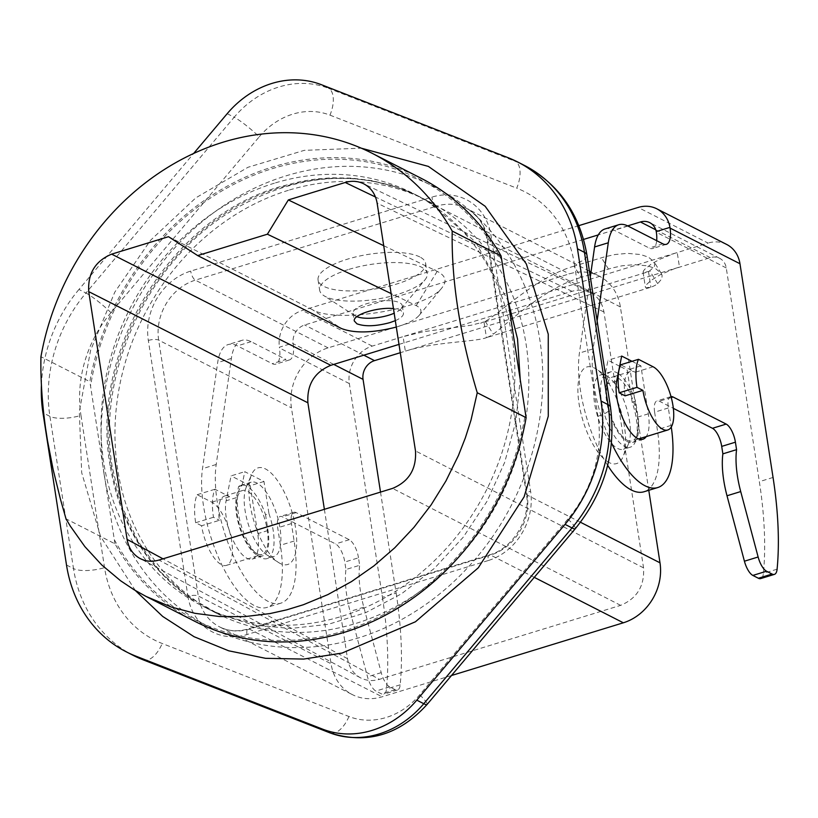 <?xml version="1.0" encoding="UTF-8"?>
<svg xmlns="http://www.w3.org/2000/svg" width="818" height="818" viewBox="0 0 818 818"><rect width="100%" height="100%" fill="white"/><g stroke="black" fill="none" stroke-linecap="round" stroke-linejoin="round"><path stroke-width="0.61" stroke-dasharray="4.09 3.07" d="M420.973 178.201A248.774 214.786 -63 0 0 89.857 381.679L40.941 356.72M288.376 190.318A231.668 200.021 -63 0 0 118.498 391.924A231.668 200.021 -63 0 0 216.637 613.316A231.668 200.021 -63 0 0 355.441 623.561A231.668 200.021 -63 0 0 525.309 421.965A231.668 200.021 -63 0 0 427.17 200.574A231.668 200.021 -63 0 0 288.376 190.318M274.398 183.191A231.668 200.021 -63 0 0 104.53 384.787A231.668 200.021 -63 0 0 202.659 606.179A231.668 200.021 -63 0 0 341.464 616.435A231.668 200.021 -63 0 0 341.505 616.424A231.668 200.021 -63 0 0 511.342 414.808A231.668 200.021 -63 0 0 413.202 193.437A231.668 200.021 -63 0 0 274.398 183.191M110.164 465.79C89.274 350.83 171.105 216.903 280.84 186.484L301.126 181.381L316.372 178.978L331.587 177.792L351.832 178.109L371.75 180.614L391.055 185.277L405.002 190.134L419.992 196.903L435.636 205.921L414.47 194.234L396.341 187.066L372.476 180.993L352.66 178.539L332.497 178.263L317.343 179.479L302.149 181.903L281.924 187.036C172.465 217.598 90.624 351.515 111.248 466.342C121.299 525.555 148.968 570.391 194.255 600.862C148.232 570.013 120.205 524.992 110.164 465.79M194.97 621.394A248.774 214.786 117 0 1 114.96 543.806L66.002 518.827M398.99 344.398L572.027 291.32C578.428 289.429 584.471 289.807 590.156 292.445C597.723 296.331 602.314 302.844 603.94 311.985L643.551 567.866C644.625 585.995 636.987 598.49 620.637 605.351L379.419 679.349L158.999 560.054M395.319 320.656C400.943 318.151 403.652 315.656 403.448 313.192L400.81 310.359L393.448 308.601M356.852 316.678A24.877 8.047 -8.8 0 1 355.769 316.188A24.877 8.047 -8.8 0 1 355.022 315.758A24.877 8.047 -8.8 0 1 353.11 313.274A24.877 8.047 -8.8 0 1 366.515 303.764A24.877 8.047 -8.8 0 1 399.624 302.742A24.877 8.047 -8.8 0 1 402.282 305.656A24.877 8.047 -8.8 0 1 401.219 308.611A24.877 8.047 -8.8 0 1 394.174 313.233M383.714 245.707L437.18 271.361C445.626 275.615 447.252 281.044 442.068 287.65C427.129 308.877 336.934 324.173 312.343 309.654L341.515 328.55M396.311 327.057C407.661 323.683 415.278 319.797 419.164 315.38C422.272 311.423 421.29 308.171 416.239 305.625L391.127 293.57M324.378 509.317L347.507 658.684C349.02 667.365 353.284 673.705 360.288 677.713C366.208 680.801 372.579 681.353 379.419 679.349M451.495 675.515L382.118 696.793A49.755 42.955 117 0 1 352.313 694.594A49.755 42.955 117 0 1 331.055 663.725L198.283 596.005A7.771 2.515 171.2 0 0 187.936 596.322L148.334 340.452A57.526 49.673 117 0 1 190.717 271.095L431.935 197.097A57.526 49.673 -63 0 1 490.974 235.328L530.585 491.209A57.526 49.673 -63 0 1 488.203 560.555A7.771 3.006 -107.1 0 1 489.42 554.901A7.771 3.006 -107.1 0 1 490.575 555.064A49.755 42.955 -63 0 0 527.232 495.094A7.771 2.515 -8.8 0 1 526.403 494.174A7.771 2.515 -8.8 0 1 530.585 491.209M648.776 490.299L620.381 306.944A49.755 42.955 -63 0 0 599.134 276.075A49.755 42.955 -63 0 0 569.328 273.877L328.1 347.875A49.755 42.955 117 0 0 291.443 407.855L331.055 663.725M625.116 395.84A33.426 12.935 -107.1 0 1 630.33 371.546A33.426 12.935 -107.1 0 1 635.3 372.241L620.678 364.787M348.969 269.367A54.417 17.607 -8.8 0 1 421.393 267.128A54.417 17.607 -8.8 0 1 427.2 273.519A54.417 17.607 -8.8 0 1 424.879 279.971A54.417 17.607 -8.8 0 1 378.059 298.938A54.417 17.607 -8.8 0 1 325.452 296.556A54.417 17.607 -8.8 0 1 323.805 295.615A54.417 17.607 -8.8 0 1 319.644 290.165A54.417 17.607 -8.8 0 1 348.969 269.367M419.818 256.944A54.417 17.607 171.2 0 0 347.394 259.194A54.417 17.607 171.2 0 0 318.069 279.991A54.417 17.607 171.2 0 0 323.877 286.382A54.417 17.607 171.2 0 0 385.728 286.944A54.417 17.607 171.2 0 0 425.626 263.345A54.417 17.607 171.2 0 0 419.818 256.944M609.073 462.528A50.532 19.56 -107.1 0 1 579.052 403.693A50.532 19.56 -107.1 0 1 594.441 368.028A50.532 19.56 -107.1 0 1 596.158 369.02A50.532 19.56 -107.1 0 1 620.453 409.542A50.532 19.56 -107.1 0 1 623.06 456.71A50.532 19.56 -107.1 0 1 609.073 462.528M627.161 440.227A33.426 12.935 72.9 0 0 632.12 440.922A33.426 12.935 72.9 0 0 636.24 410.933A33.426 12.935 72.9 0 0 617.478 377.711A33.426 12.935 72.9 0 0 612.518 377.006A33.426 12.935 72.9 0 0 608.398 406.996A33.426 12.935 72.9 0 0 627.161 440.227M618.193 373.509A38.875 15.041 72.9 0 0 616.69 372.619A38.875 15.041 72.9 0 0 610.913 371.801A38.875 15.041 72.9 0 0 608.623 373.11L605.197 374.153A38.875 15.041 -107.1 0 0 603.51 410.943A38.875 15.041 -107.1 0 0 624.523 446.362A38.875 15.041 -107.1 0 0 630.289 447.18L623.439 449.276A38.875 15.041 72.9 0 0 628.418 444A38.875 15.041 72.9 0 0 626.424 407.712A38.875 15.041 72.9 0 0 607.733 376.536A38.875 15.041 72.9 0 0 606.414 375.779A38.875 15.041 72.9 0 0 600.637 374.961A38.875 15.041 72.9 0 0 595.852 409.838A38.875 15.041 72.9 0 0 617.662 448.469A38.875 15.041 72.9 0 0 623.439 449.276M618.449 373.683A38.875 15.041 72.9 0 1 635.586 401.147L638.04 416.986A34.98 13.538 -107.1 0 1 632.58 442.415A34.98 13.538 -107.1 0 1 613.142 422.998A34.98 13.538 -107.1 0 1 606.435 384.112L608.623 373.11M635.586 401.147L632.161 402.19A38.875 15.041 -107.1 0 1 630.289 447.18M168.528 236.699L312.343 309.654M657.703 283.682L649.727 270.85L654.318 266.648L654.758 263.723L654.001 261.74L648.5 257.189L640.698 254.551L627.508 253.355L615.013 254.531L604.911 256.76L574.062 266.157L581.077 277.435L611.905 268.038L621.966 265.809L634.41 264.643L647.58 265.85L655.463 268.539L661.21 273.324L662.099 275.472L661.895 278.693L657.703 283.682A171.034 66.197 -107.1 0 1 650.903 287.21L645.729 287.721L645.402 286.607L646.312 284.807L650.678 280.646L660.361 274.664L674.134 268.825L710.31 257.619A15.552 13.425 -63 0 1 719.625 258.304A15.552 13.425 -63 0 1 726.261 267.946L759.349 481.659A233.222 90.266 -107.1 0 1 763.399 573.398A15.552 6.023 -107.1 0 1 760.699 578.582M607.662 465.34A85.512 33.098 -107.1 0 1 579.42 353.059L590.31 276.842M597.12 320.861L593.122 348.857L579.42 353.059M671.016 396.607A15.552 6.023 -107.1 0 0 670.76 396.669A15.552 6.023 -107.1 0 0 668.326 407.967L671.026 425.421A85.512 33.098 -107.1 0 1 671.271 426.986M611.496 443.008A85.512 33.098 -107.1 0 1 593.122 348.857M668.326 407.967L654.625 412.18L657.324 429.624A85.512 33.098 -107.1 0 1 643.97 491.771M654.625 412.18A15.552 6.023 -107.1 0 1 657.048 400.881A15.552 6.023 -107.1 0 1 659.359 401.198L673.337 408.325M649.727 270.85A155.481 60.184 -107.1 0 1 648.47 271.484L643.418 272.68L643.255 271.3L644.594 269.429L651.067 264.183L660.106 259.132L674.502 253.396L708.061 243.079L638.173 207.435M726.691 244.459A31.094 26.851 -63 0 0 708.061 243.079M333.744 364.419L293.171 343.724L293.079 342.998L279.367 347.21L279.47 347.936A23.323 9.029 -107.1 0 1 275.717 364.153A23.323 9.029 -107.1 0 1 272.251 363.673L237.373 345.881A62.188 24.07 -107.1 0 0 228.14 344.572A62.188 24.07 -107.1 0 0 217.67 362.609L202.506 468.683A85.512 33.098 -107.1 0 0 220.656 562.375A85.512 33.098 -107.1 0 0 267.057 607.396A85.512 33.098 -107.1 0 0 280.41 545.248L277.711 527.804A15.552 6.023 -107.1 0 1 280.145 516.506A15.552 6.023 -107.1 0 1 282.445 516.833L335.554 543.919A15.552 6.023 -107.1 0 1 344.797 562.027L345.953 569.492L359.654 565.289L358.499 557.815L344.797 562.027M583.561 239.418L304.633 324.991A15.552 13.425 -63 0 0 293.079 342.998M380.513 492.099L396.147 593.091L382.435 597.293L349.347 383.581A31.094 26.851 -63 0 1 372.262 346.096L403.1 336.638L405.35 351.167L400.278 352.722M578.858 225.635L302.384 310.451A31.094 26.851 -63 0 0 279.367 347.21M574.062 266.157C536.291 276.842 498.571 314.47 485.258 321.31A155.481 60.184 -107.1 0 1 484 321.934L486.434 337.66C475.268 341.955 434.716 341.771 405.35 351.167L679.472 267.077L677.222 252.537L403.1 336.638L423.591 331.689L471.025 325.278L484 321.934M650.085 287.476L486.434 337.66A171.034 66.197 -107.1 0 0 493.234 334.133C505.861 325.135 543.551 288.069 581.077 277.435M396.147 593.091A233.222 90.266 -107.1 0 1 400.186 684.819A15.552 6.023 -107.1 0 1 397.487 690.003A15.552 6.023 -107.1 0 1 395.186 689.676L389.634 686.844A15.552 6.023 -107.1 0 1 381.219 672.631L363.805 607.191A62.188 24.07 -107.1 0 1 359.654 565.289M382.435 597.293A233.222 90.266 -107.1 0 1 386.485 689.022A15.552 6.023 -107.1 0 1 383.785 694.206A15.552 6.023 -107.1 0 1 381.474 693.879L375.932 691.057A15.552 6.023 -107.1 0 1 367.517 676.834L350.094 611.394A62.188 24.07 -107.1 0 1 345.953 569.492M358.499 557.815A15.552 6.023 -107.1 0 0 349.266 539.716L296.157 512.63A15.552 6.023 -107.1 0 0 293.846 512.303A15.552 6.023 -107.1 0 0 291.423 523.602L294.122 541.046A85.512 33.098 -107.1 0 1 280.768 603.193A85.512 33.098 -107.1 0 1 234.367 558.173A85.512 33.098 -107.1 0 1 216.208 464.481L231.371 358.396A62.188 24.07 -107.1 0 1 241.842 340.37A62.188 24.07 -107.1 0 1 251.085 341.668L285.963 359.46L272.251 363.673M293.171 343.724A23.323 9.029 -107.1 0 1 289.429 359.951A23.323 9.029 -107.1 0 1 285.963 359.46M265.533 514.665L267.987 530.514A34.98 13.538 -107.1 0 1 262.517 555.933A34.98 13.538 -107.1 0 1 243.079 536.516A34.98 13.538 -107.1 0 1 236.371 497.641L238.57 486.628A38.875 15.041 72.9 0 1 240.86 485.33A38.875 15.041 72.9 0 1 246.637 486.148A38.875 15.041 72.9 0 1 265.533 514.665L268.958 513.622L263.979 481.485L244.766 471.679L241.995 485.585A38.875 15.041 -107.1 0 0 240.298 522.365A38.875 15.041 -107.1 0 0 261.31 557.784A38.875 15.041 -107.1 0 0 267.087 558.602L273.938 556.496A38.875 15.041 72.9 0 0 278.723 521.628A38.875 15.041 72.9 0 0 256.913 482.998A38.875 15.041 72.9 0 0 251.136 482.18A38.875 15.041 72.9 0 0 246.157 487.467A38.875 15.041 72.9 0 0 248.151 523.755A38.875 15.041 72.9 0 0 266.852 554.921A38.875 15.041 72.9 0 0 268.161 555.688A38.875 15.041 72.9 0 0 273.938 556.496M268.958 513.622A38.875 15.041 -107.1 0 1 267.087 558.602M263.979 481.485L250.277 485.688L257.701 533.663A34.98 13.538 -107.1 0 1 252.241 559.093A34.98 13.538 -107.1 0 1 232.803 539.675A34.98 13.538 -107.1 0 1 226.095 500.8L231.054 475.892L244.766 471.679M250.277 485.688L231.054 475.892M66.503 565.023L73.497 568.582L49.929 416.352A139.929 120.819 -63 0 1 85.941 293.038A23.323 3.067 -139.9 0 1 110.972 312.629L259.214 136.841A23.323 3.067 40.1 0 0 234.173 117.25L85.941 293.038L78.947 289.47L193.59 153.528M78.947 289.47A139.929 120.819 -63 0 0 41.421 384.889M114.96 543.806L89.857 381.679M201.596 525.759L195.655 522.733A46.646 18.057 72.9 0 1 197.169 494.706L211.78 502.17A33.426 12.935 -107.1 0 1 230.543 535.391A33.426 12.935 -107.1 0 1 226.433 565.381A33.426 12.935 -107.1 0 1 221.463 564.686A33.426 12.935 -107.1 0 1 201.596 525.759L219.418 520.299A33.426 12.935 -107.1 0 1 224.633 496.005A33.426 12.935 -107.1 0 1 229.602 496.7L214.981 489.246A46.646 18.057 72.9 0 0 213.478 517.262L219.418 520.299M195.655 522.733L213.478 517.262M197.169 494.706L214.981 489.246M257.097 553.745A33.426 12.935 72.9 0 0 262.067 554.451A33.426 12.935 72.9 0 0 266.177 524.461A33.426 12.935 72.9 0 0 247.425 491.24A33.426 12.935 72.9 0 0 242.455 490.534A33.426 12.935 72.9 0 0 238.335 520.524A33.426 12.935 72.9 0 0 257.097 553.745M280.134 563.438A50.532 19.56 -107.1 0 1 278.417 562.436A50.532 19.56 -107.1 0 1 254.122 521.925A50.532 19.56 -107.1 0 1 251.515 474.747A50.532 19.56 -107.1 0 1 265.502 468.939A50.532 19.56 -107.1 0 1 295.533 527.774A50.532 19.56 -107.1 0 1 280.134 563.438M104.029 473.826A247.22 213.447 -63 0 0 357.742 638.132A247.22 213.447 -63 0 0 539.88 340.114A247.22 213.447 -63 0 0 286.167 175.809A247.22 213.447 -63 0 0 104.029 473.826M114.316 539.696A247.22 213.447 -63 0 0 343.887 630.964A247.22 213.447 -63 0 0 525.453 413.305M238.57 486.628L241.995 485.585M627.672 225.88L598.306 234.899M605.044 228.938A62.188 24.07 -107.1 0 1 614.287 230.247L649.165 248.038A23.323 9.029 -107.1 0 0 652.631 248.529A23.323 9.029 -107.1 0 0 656.68 240.676M631.987 361.311L640.893 365.861L648.316 413.836A34.98 13.538 -107.1 0 1 646.22 436.597M632.161 402.19L627.191 370.063L620.024 366.413M619.655 366.219L607.968 360.257L605.197 374.153M640.893 365.861L627.191 370.063M621.68 356.055L607.968 360.257M501.761 260.216A247.22 213.447 -63 0 0 272.312 168.641A247.22 213.447 -63 0 0 90.542 386.106M620.637 605.351L392.568 488.397M227.189 113.682L234.173 117.25A93.293 80.542 117 0 1 328.509 88.303L321.525 84.745M259.214 136.841A69.97 60.409 117 0 1 329.961 115.133A23.323 11.728 111.4 0 0 328.509 88.303L515.268 161.33L508.275 157.762M524.686 165.563A139.929 120.819 -63 0 0 515.268 161.33A23.323 11.728 -68.6 0 1 516.72 188.16A116.616 100.686 -63 0 1 574.379 264.03A23.323 7.546 171.2 0 0 586.946 255.114M437.18 271.361L416.239 305.625M534.266 577.355L490.575 555.064L249.347 629.073A49.755 42.955 117 0 1 219.541 626.864A49.755 42.955 117 0 1 198.283 596.005L158.672 340.124A49.755 42.955 117 0 1 195.328 280.155L436.556 206.146A7.771 3.006 -107.1 0 1 431.935 197.097M580.453 522.242L527.232 495.094L487.62 239.214A49.755 42.955 -63 0 0 466.362 208.345A49.755 42.955 -63 0 0 436.556 206.146L569.328 273.877M620.381 306.944L487.62 239.214A7.771 2.515 -8.8 0 1 486.792 238.304A7.771 2.515 -8.8 0 1 490.974 235.328M603.94 311.985L377.129 203.161M572.027 291.32L375.482 197.015M643.551 567.866L415.483 450.912M653.112 366.781L635.3 372.241M328.1 347.875L195.328 280.155A7.771 3.006 72.9 0 1 190.717 271.095M777.1 569.185L763.399 573.398M773.051 477.456L759.349 481.659M671.026 425.421L657.324 429.624M671.271 397.548L659.359 401.198M726.261 267.946L656.373 232.302M710.31 257.619L655.77 229.797M363.836 355.186L304.633 324.991M349.347 383.581L279.47 347.936M372.262 346.096L302.384 310.451M485.258 321.31L493.234 334.133M608.48 269.03L601.475 257.752M648.47 271.484L650.903 287.21M400.186 684.819L386.485 689.022M231.371 358.396L217.67 362.609M216.208 464.481L202.506 468.683M294.122 541.046L280.41 545.248M291.423 523.602L277.711 527.804M296.157 512.63L282.445 516.833M349.266 539.716L335.554 543.919M363.805 607.191L350.094 611.394M381.219 672.631L367.517 676.834M389.634 686.844L375.932 691.057M395.186 689.676L381.474 693.879M251.085 341.668L237.373 345.881M236.371 497.641L226.095 500.8M267.987 530.514L257.701 533.663M488.203 560.555L246.975 634.553A57.526 49.673 117 0 1 187.936 596.322M574.379 264.03L597.948 416.26A116.616 100.686 -63 0 1 567.937 519.021L419.706 694.809A69.97 60.409 117 0 1 348.949 716.517L162.199 643.5A116.616 100.686 -63 0 1 104.54 567.631L80.972 415.401A23.323 7.546 -8.8 0 1 49.929 416.352L42.945 412.793M110.972 312.629A116.616 100.686 -63 0 0 80.972 415.401M329.961 115.133L516.72 188.16M148.334 340.452A7.771 2.515 -8.8 0 1 158.672 340.124L291.443 407.855M246.975 634.553A7.771 3.006 -107.1 0 1 248.191 628.909A7.771 3.006 -107.1 0 1 249.347 629.073L382.118 696.793M133.262 655.402A139.929 120.819 -63 0 1 73.497 568.582A23.323 7.546 171.2 0 0 104.54 567.631M597.948 416.26A23.323 7.546 171.2 0 0 610.514 407.344M567.937 519.021A23.323 3.067 -139.9 0 1 575.289 528.714M419.706 694.809A23.323 3.067 -139.9 0 1 427.047 704.502M348.949 716.517A23.323 11.728 -68.6 0 1 329.981 732.887M143.222 659.87A23.323 11.728 111.4 0 0 162.199 643.5M211.78 502.17L229.602 496.7M347.507 658.684L163.007 558.827M662.877 243.836L649.165 248.038M627.989 226.044L614.287 230.247M648.316 413.836L638.04 416.986M616.711 380.963L606.435 384.112M216.637 613.316L202.659 606.179M427.17 200.574L420.38 197.107M419.992 196.903L413.202 193.437M353.11 313.274L354.306 320.973M419.164 315.38L442.068 287.65M318.069 279.991L319.644 290.165M590.156 292.445L363.345 183.61M355.022 315.758L323.805 295.615M599.134 276.075L591.015 271.934M589.42 271.126L466.362 208.345C477.426 214.183 484.225 224.173 486.792 238.304L526.403 494.174C531.025 518.878 512.733 548.633 489.42 554.901L248.191 628.909C237.803 631.925 228.253 631.251 219.541 626.864L352.313 694.594M638.582 438.939L632.12 440.922M670.76 396.669L657.048 400.881M719.625 258.304L649.748 222.66M645.903 272.496L480.606 323.202M661.2 273.314L653.94 261.637M280.768 603.193L267.057 607.396M293.846 512.303L280.145 516.506M397.487 690.003L383.785 694.206M241.842 340.37L228.14 344.572M262.517 555.933L252.241 559.093M630.33 371.546L618.296 375.237M617.825 375.38L612.518 377.006M402.282 305.656L403.448 313.192M607.733 376.536L596.158 369.02M628.418 444L623.06 456.71M425.626 263.345L427.2 273.519M610.913 371.801L600.637 374.961M401.219 308.611L424.879 279.971M226.433 565.381L262.067 554.451M360.288 677.713L139.868 558.408M266.852 554.921L278.417 562.436M246.157 487.467L251.515 474.747M135.359 590.535L100.553 536.424L81.677 472.64L79.315 411.72L90.573 350.39L114.786 292.138L150.532 240.298L195.809 197.854L248.038 167.261L304.265 150.348L361.259 148.181M289.429 359.951L275.717 364.153M643.071 272.189L645.382 287.118M666.333 244.326L652.631 248.529M642.856 439.256L632.58 442.415M240.86 485.33L251.136 482.18M409.409 191.995C352.783 169.367 294.756 174.96 235.318 208.743C149.561 257.895 95.716 371.515 112.403 467.886L122.005 506.475L138.14 541.465L160.205 571.68L187.424 596.158L218.897 614.124L253.611 625.024L290.462 628.48L328.253 624.338L365.687 612.662L401.485 593.807L434.378 568.387L463.182 537.273L486.894 501.516L504.675 462.374L515.913 421.209L520.217 379.46M224.633 496.005L242.455 490.534M426.475 200.39L475.544 241.923L508.009 300.574"/><path stroke-width="1.23" d="M586.946 255.114L610.514 407.344A23.323 7.546 171.2 0 0 608.019 404.603L584.461 252.373A139.929 120.819 -63 0 0 524.686 165.563C559.144 184.326 579.89 214.183 586.946 255.114A23.323 7.546 171.2 0 0 584.461 252.373L577.467 248.805L601.036 401.035A139.929 120.819 -63 0 1 565.023 524.358L416.791 700.147A93.293 80.542 117 0 1 322.456 729.083L135.696 656.067L142.69 659.635A23.323 11.728 111.4 0 0 143.222 659.87L329.981 732.887A23.323 11.728 -68.6 0 1 329.439 732.652L142.69 659.635A139.929 120.819 -63 0 1 133.262 655.402L126.279 651.834A139.929 120.819 -63 0 0 135.696 656.067M526.127 417.661A248.774 214.786 117 0 1 194.97 621.394L146.033 596.424L171.136 606.987L194.94 613.316L219.449 616.527L244.613 616.629L270.001 613.572L286.791 609.819L303.376 604.737L327.875 594.594L351.536 581.567L373.877 565.923L394.736 547.815L413.928 527.365L431.076 504.962L445.922 480.994L458.417 455.534L465.33 437.916L471.035 419.971L477.252 392.732L526.127 417.661L501.107 256.003L452.19 231.054A248.774 214.786 -63 0 0 372.057 153.252A248.774 214.786 -63 0 0 40.941 356.72C40.501 378.846 42.045 402.661 45.563 428.162L47.475 440.513L45.563 428.162M501.107 256.003A248.774 214.786 -63 0 0 420.973 178.201L372.057 153.252M146.033 596.424L134.121 589.788L120.594 580.76L101.729 564.931L84.847 546.588L70.297 526.076L66.002 518.827L60.43 499.154L53.15 469.614L47.475 440.513M477.252 392.732C459.716 334.163 451.352 280.267 452.19 231.054M163.007 558.827L127.087 539.389C128.61 548.07 132.874 554.41 139.868 558.408C145.788 561.506 152.168 562.048 158.999 560.054L392.568 488.397C408.918 481.536 416.556 469.051 415.483 450.912L377.129 203.161C375.503 194.009 370.912 187.496 363.345 183.61C357.66 180.982 351.617 180.604 345.216 182.486L288.335 199.94L383.714 245.707M193.59 153.528L227.189 113.682A93.293 80.542 117 0 1 321.525 84.745L508.275 157.762A139.929 120.819 -63 0 1 517.702 161.995A139.929 120.819 -63 0 1 577.467 248.805M642.928 390.37L636.987 387.343L619.175 392.804L625.116 395.84L642.928 390.37A33.426 12.935 -107.1 0 0 662.795 429.286A33.426 12.935 -107.1 0 0 667.754 429.992L638.582 438.939M393.448 308.601C377.936 306.781 352.466 314.828 354.306 320.973L356.945 323.816C365.032 326.74 376.055 326.331 390.022 322.578L395.319 320.656M391.127 293.57L267.394 234.204L197.69 255.584L341.515 328.55C354.593 333.499 372.855 332.998 396.311 327.057M636.987 387.343A46.646 18.057 72.9 0 1 638.49 359.317L653.112 366.781A33.426 12.935 -107.1 0 1 671.875 400.002A33.426 12.935 -107.1 0 1 667.754 429.992M324.378 509.317L307.895 402.804C306.822 384.675 314.46 372.18 330.799 365.319L398.99 344.398M648.776 490.299L659.993 562.815A49.755 42.955 -63 0 1 623.336 622.795L451.495 675.515M638.49 359.317L620.678 364.787A46.646 18.057 72.9 0 0 619.175 392.804M197.69 255.584L168.528 236.699L111.647 254.142C95.297 261.003 87.669 273.498 88.733 291.627L127.087 539.389M267.394 234.204L288.335 199.94M739.973 263.744L670.085 228.099L669.973 227.373A31.094 26.851 -63 0 0 656.813 208.815L726.691 244.459A31.094 26.851 -63 0 1 739.973 263.744L773.051 477.456A233.222 90.266 -107.1 0 1 777.1 569.185A15.552 6.023 -107.1 0 1 774.401 574.379A15.552 6.023 -107.1 0 1 772.09 574.052L766.548 571.22A15.552 6.023 -107.1 0 1 758.133 556.997L744.421 561.209L727.008 495.769A62.188 24.07 -107.1 0 1 722.867 453.857L721.711 446.393A15.552 6.023 -107.1 0 0 712.468 428.295L673.337 408.325M590.31 276.842L594.584 246.975A62.188 24.07 -107.1 0 1 605.044 228.938L618.756 224.735A62.188 24.07 -107.1 0 1 627.989 226.044L662.877 243.836A23.323 9.029 -107.1 0 0 666.333 244.326A23.323 9.029 -107.1 0 0 670.085 228.099M618.756 224.735A62.188 24.07 -107.1 0 0 608.285 242.772L597.12 320.861M671.271 426.986A85.512 33.098 -107.1 0 1 657.682 487.569A85.512 33.098 -107.1 0 1 611.496 443.008M657.682 487.569L643.97 491.771A85.512 33.098 -107.1 0 1 607.662 465.34M671.016 396.607A15.552 6.023 -107.1 0 1 673.071 396.996L726.18 424.092A15.552 6.023 -107.1 0 1 735.413 442.19L721.711 446.393M758.133 556.997L740.719 491.567A62.188 24.07 -107.1 0 1 736.568 449.655L735.413 442.19M736.568 449.655L722.867 453.857M774.401 574.379L760.699 578.582A15.552 6.023 -107.1 0 1 758.388 578.254L752.846 575.422A15.552 6.023 -107.1 0 1 744.421 561.209M669.973 227.373L656.251 231.586A15.552 13.425 -63 0 0 649.748 222.66A15.552 13.425 -63 0 0 640.433 221.975L627.672 225.88M656.251 231.586L656.373 232.302A23.323 9.029 -107.1 0 1 656.68 240.676M400.278 352.722L374.511 360.636A15.552 13.425 -63 0 0 363.059 379.378L380.513 492.099M656.813 208.815A31.094 26.851 -63 0 0 638.173 207.435L578.858 225.635M394.174 313.233A24.877 8.047 -8.8 0 1 356.852 316.678M41.421 384.889A139.929 120.819 -63 0 0 42.945 412.793L66.503 565.023A139.929 120.819 -63 0 0 126.279 651.834M598.306 234.899L583.561 239.418M646.22 436.597A34.98 13.538 -107.1 0 1 642.856 439.256A34.98 13.538 -107.1 0 1 623.418 419.839A34.98 13.538 -107.1 0 1 616.711 380.963L621.68 356.055L631.987 361.311M565.023 524.358L572.017 527.927L423.775 703.715A23.323 3.067 -139.9 0 0 427.047 704.502L575.289 528.714A23.323 3.067 -139.9 0 1 572.017 527.927A139.929 120.819 -63 0 0 608.019 404.603L601.036 401.035M623.336 622.795L534.266 577.355M659.993 562.815L580.453 522.242M375.482 197.015L345.216 182.486M330.799 365.319L111.647 254.142M608.285 242.772L594.584 246.975M673.071 396.996L671.271 397.548M726.18 424.092L712.468 428.295M740.719 491.567L727.008 495.769M766.548 571.22L752.846 575.422M772.09 574.052L758.388 578.254M655.77 229.797L640.433 221.975M363.059 379.378L333.744 364.419M374.511 360.636L363.836 355.186M416.791 700.147L423.775 703.715A93.293 80.542 117 0 1 329.439 732.652L322.456 729.083M307.895 402.804L88.733 291.627M524.686 165.563L517.702 161.995M591.015 271.934L589.42 271.126M427.047 704.502C399.082 735.147 366.73 744.615 329.981 732.887M361.259 148.181L428.387 166.412L485.176 206.279L526.352 263.999L548.254 334.173L548.275 416.229L524.093 496.874L478.264 567.825L415.452 621.772L342.047 653.081L303.693 659.073L265.574 658.316L228.703 650.801L194.091 636.721L162.7 616.445L135.359 590.535M520.217 379.46L517.528 338.928L508.009 300.574M575.289 528.714C604.553 492.497 616.291 452.047 610.514 407.344M133.262 655.402L143.222 659.87"/></g></svg>
